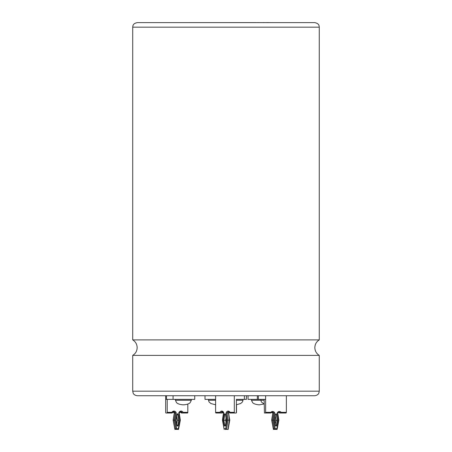 <?xml version="1.0" encoding="UTF-8"?>
<svg xmlns="http://www.w3.org/2000/svg" width="452" height="452" viewBox="0 0 452 452"><rect width="100%" height="100%" fill="white"/><g stroke="black" fill="none" stroke-linecap="round" stroke-linejoin="round"><path stroke-width="0.68" d="M226.164 419.529L226.164 420.925M228.486 412.975L229.797 420.145L228.119 429.4L229.667 420.145L228.644 413.021A1.921 1.548 90 0 1 229.311 412.015M231.56 413.021L236.102 413.021L230.057 413.021L230.017 412.337L234.305 412.337A0.684 0.39 90 0 0 234.695 413.021L236.102 413.021A0.684 0.407 90 0 0 236.509 412.337L236.509 404.755M228.192 412.975L228.497 413.009L229.537 420.145L228.119 429.4L226.949 429.4L228.271 429.27M227.977 429.281L229.418 420.145L229.797 420.145M229.215 411.947L228.644 413.021M219.892 412.337A2.605 2.141 90 0 1 222.017 411.083A2.605 2.141 90 0 1 223.796 412.975L222.746 420.134L224.147 429.4L222.446 420.145L223.491 413.009L222.118 411.744A1.921 1.576 -90 0 0 220.632 413.021L215.988 413.021A0.684 0.39 -90 0 1 215.604 412.337L219.892 412.337L220.632 413.021L222.333 413.021L222.972 412.111M225.989 418.354L225.712 420.27L226.056 420.27M222.926 412.071A1.921 1.548 90 0 0 222.333 413.021L222.395 412.337M274.59 420.145L275.935 420.145M273.997 429.4L273.375 429.4M179.156 22.623L255.996 22.6M257.318 22.6L262.544 22.623M262.544 22.6L266.799 22.623M266.799 22.6L271.822 22.623M271.822 22.6L272.838 22.623M238.108 22.6L251.973 22.6M319.276 355.396L132.724 355.396C135.572 353.6 137.052 351.012 137.165 347.644C137.052 344.271 135.572 341.689 132.724 339.893L319.276 339.893C316.428 341.689 314.948 344.271 314.835 347.644C314.948 351.012 316.428 353.6 319.276 355.396L319.276 391.178L318.829 393.15C318.846 393.127 318.168 395.308 314.728 395.732L137.272 395.732C133.832 395.308 133.154 393.127 133.17 393.15L132.724 391.178L319.276 391.178M236.385 400.28L243.018 400.28L243.018 399.37L236.385 399.37L244.396 399.37L244.396 395.732M225.966 422.089L225.667 420.27L225.989 421.97M183.371 399.37L173.082 399.37L173.082 395.732L194.75 395.732L194.75 399.37L183.371 399.37M215.604 412.337L215.604 399.37L204.999 399.37L204.999 395.732M132.724 27.171C132.899 25.843 132.735 23.532 137.272 22.623L314.728 22.623C319.265 23.532 319.101 25.843 319.276 27.171L132.724 27.171L132.724 339.893M265.629 395.732L265.629 399.37L248.052 399.37L248.052 395.732M167.217 412.337L171.941 412.337L172.037 413.021L166.924 413.021A0.684 0.294 -90 0 0 167.217 412.337L167.217 399.37L173.082 399.37M246.43 395.732L246.43 399.37L244.396 399.37M166.455 399.37L166.455 395.732L165.681 395.732L165.681 399.37M166.455 395.732L173.082 395.732M167.217 399.37L165.664 399.37L165.664 412.337A0.684 0.294 -90 0 0 165.957 413.021L171.065 413.021M215.615 399.37L215.615 395.732M235.995 413.021A0.684 0.39 90 0 0 236.385 412.337L236.385 399.37M234.305 412.337L234.305 395.732M279.686 412.337L279.664 413.021L280.596 413.021L281.184 412.337L286.37 412.337L286.37 395.732M286.37 412.337L286.093 413.021L280.596 413.021A1.921 1.751 90 0 0 277.675 412.987M265.646 399.37L265.646 412.337L270.838 412.337L270.861 413.021L265.369 413.021L265.646 412.337M234.695 413.021L230.057 413.021L228.565 411.744A1.921 1.576 -90 0 0 227.079 413.021L228.119 420.145L229.418 420.145L228.497 413.009L226.113 412.975A2.605 2.141 90 0 1 227.893 411.083A2.605 2.141 90 0 1 230.017 412.337M227.836 429.4L226.638 429.4A0.684 0.39 -90 0 1 226.638 429.4L227.836 429.4L226.542 429.4L225.695 428.716L227.158 420.134L226.113 412.975M225.966 418.219L225.667 420.27L223.853 420.27L224.7 425.462A0.458 0.373 -90 0 0 225.429 425.496M221.966 412.337L222.028 412.992L222.768 411.947M224.215 428.716L224.955 428.716A0.684 0.39 -90 0 0 225.345 429.4L226.542 429.4L228.119 420.145L227.158 420.134M223.531 420.275L223.853 420.27L224.7 414.422L225.435 414.422L226.379 420.275L225.486 425.513A0.684 0.559 90 0 1 224.39 425.507L223.531 420.275L224.384 414.382A0.684 0.559 90 0 1 225.492 414.382L226.379 420.275M187.812 412.337A0.684 0.294 90 0 1 187.518 413.021L182.41 413.021L183.088 412.337L187.812 412.337L187.812 404.054M187.518 413.021L181.438 413.021L181.534 412.337M171.941 412.337A2.605 2.356 -90 0 1 176.235 412.975L174.687 412.975M176.235 412.975L175.082 420.134L173.534 420.134M175.082 420.134L176.698 428.716L175.907 429.4L174.862 429.338L173.133 420.145L174.28 413.015L172.704 411.744M178.139 425.507L177.054 425.462L176.082 420.27L177.054 414.416L177.839 414.422L178.772 420.27L179.077 420.275L178.139 425.507A0.684 0.616 -90 0 1 176.93 425.513L175.947 420.275L177.031 425.468A0.458 0.412 90 0 0 177.839 425.462L178.772 420.27L177.416 420.27L176.76 423.903M182.41 413.021A1.921 1.74 90 0 0 180.772 411.744L179.195 413.015L180.342 420.145L178.54 429.4L175.907 429.4L174.167 420.145L175.314 413.021A1.921 1.74 90 0 0 173.675 411.744L172.037 413.021M180.772 411.744A1.921 1.74 90 0 0 179.139 413.004L178.789 412.975A2.605 2.356 -90 0 1 183.088 412.337M179.133 413.021L178.789 412.975L179.133 413.021M180.28 420.145L179.941 420.134L180.28 420.145L179.941 420.134L178.789 412.975M176.698 428.716L177.512 428.716A0.684 0.294 90 0 1 177.224 429.4L178.54 429.4L178.331 428.716L179.941 420.134M179.8 411.744L181.438 413.021A1.921 1.74 -90 0 0 180.297 411.823M173.201 411.823A1.921 1.74 -90 0 1 174.342 413.021L173.195 420.145L174.935 429.4L175.144 428.716M174.935 429.4L176.738 429.4L174.935 429.4M177.529 420.275L176.76 416.179M175.947 420.275L176.924 414.382A0.684 0.616 -90 0 1 178.139 414.382L179.077 420.275M271.872 412.218A1.921 1.751 -90 0 1 272.867 413.021L271.714 420.145L273.466 429.4L274.404 429.4L272.646 420.145L273.805 413.021A1.921 1.751 90 0 0 270.968 412.862M272.064 420.134L273.562 420.134L275.189 428.716L274.404 429.4L275.731 429.4L276.008 428.716L276.833 428.716L278.46 420.134L277.285 412.896A2.605 2.373 -90 0 1 281.184 412.337M273.24 412.896L274.737 412.896L273.562 420.134M269.929 413.021L264.431 413.021L269.929 413.021L264.431 413.021L264.154 399.37M275.285 415.987L275.974 420.27L277.285 420.27L276.341 414.422A0.458 0.412 90 0 0 275.528 414.411M278.189 412.145L279.664 413.021A1.921 1.751 -90 0 0 278.669 412.218M273.692 428.716L273.398 429.343L271.652 420.145L272.81 413.009L271.398 412.145M272.336 412.145L270.861 413.021M277.658 413.021L277.285 412.896M278.811 420.145L278.46 420.134M276.833 428.716L277.059 429.4L275.731 429.4L277.127 429.343L278.873 420.145L277.714 413.009L279.127 412.145M275.285 424.072L276.093 420.275M277.584 420.275L277.285 420.27L276.341 425.462L276.641 425.507A0.684 0.621 -90 0 1 275.421 425.513L274.449 420.36A0.458 0.412 90 0 1 274.449 420.185L275.415 414.382A0.684 0.621 -90 0 1 276.641 414.382L277.584 420.275L276.641 425.507M225.593 429.4L226.644 429.4M226.141 421.055L226.141 419.383M264.154 400.28L251.465 400.28L252.657 402.675C252.651 402.834 254.753 404.653 259.431 404.828L264.081 403.975M183.371 400.28L175.41 400.28L176.602 402.675C176.596 402.834 178.693 404.653 183.371 404.828C188.049 404.653 190.151 402.834 190.139 402.675L191.337 400.28L183.371 400.28M215.604 400.28L208.496 400.28L209.033 401.918L210.875 403.523L215.604 404.8M274.562 420.332L275.55 425.468L274.556 420.23L275.528 414.422L276.641 414.382M224.955 428.716L225.695 428.716M258.358 399.37L258.358 395.732M270.838 412.337A2.605 2.373 -90 0 1 274.737 412.896M275.189 428.716L276.008 428.716M221.932 413.021A1.921 1.576 90 0 1 222.74 411.93M228.379 413.021A1.921 1.576 90 0 1 229.187 411.93M225.429 414.394A0.458 0.373 -90 0 0 224.7 414.422L224.384 414.382M225.492 414.382L226.277 420.27L225.39 425.473L226.316 420.275M225.395 425.462L224.39 425.507M225.068 425.829L225.486 425.513M177.512 428.716L178.331 428.716M173.675 411.744A1.921 1.74 90 0 0 172.116 412.806M177.224 429.4L175.907 429.4M178.139 414.382L177.839 414.422A0.458 0.412 90 0 0 177.031 414.405M176.924 414.382L176.06 420.27M176.93 425.513L177.438 425.829M273.466 429.4L274.793 429.4L273.466 429.4M286.093 413.021L280.596 413.021M275.421 425.513L276.341 425.462A0.458 0.412 90 0 1 275.534 425.479M275.415 414.382L274.556 420.23M229.345 412.049L228.774 413.009M260.764 399.37L261.301 401.918L264.154 404.003M191.337 400.28L191.337 399.37M319.276 27.171L319.276 339.893M132.724 355.396L132.724 391.178M257.352 399.37L257.352 395.732M215.988 413.021L220.632 413.021M225.068 414.049L225.395 414.416M176.749 416.241L177.393 420.27L176.749 423.84M177.054 414.416L177.433 414.049M243.018 400.28L242.481 401.918L240.639 403.523L236.385 404.766M208.496 400.28L208.496 399.37M251.465 400.28L251.465 399.37M175.41 400.28L175.41 399.37M275.274 416.043L275.952 420.27L275.274 424.016M275.545 414.416L275.935 414.049M275.55 425.468L275.935 425.829"/></g></svg>
